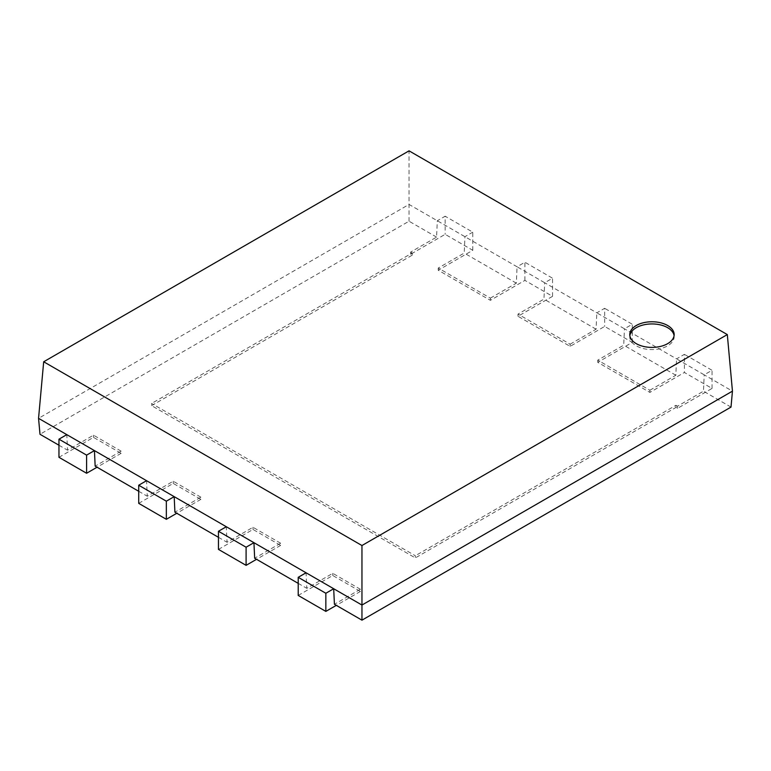 <?xml version="1.0" encoding="UTF-8"?>
<svg xmlns="http://www.w3.org/2000/svg" width="771" height="771" viewBox="0 0 771 771"><rect width="100%" height="100%" fill="white"/><g stroke="black" fill="none" stroke-linecap="round" stroke-linejoin="round"><path stroke-width="0.58" stroke-dasharray="3.85 2.89" d="M151.588 405.642L412.186 255.191L410.615 254.276L445.156 234.336L472.787 250.296L438.246 270.236L490.366 300.324L524.906 280.384L552.537 296.334L517.996 316.274L570.126 346.372L604.657 326.432L632.287 342.382L597.756 362.322L649.876 392.41L684.407 372.47L712.038 388.42L677.507 408.36L675.936 407.454L415.328 557.915L151.588 405.642L151.588 403.474L415.328 555.746L415.328 557.915M675.936 407.454L675.936 405.286L415.328 555.746M412.186 255.191L412.186 253.013L151.588 403.474M412.186 253.013L410.615 252.107L436.579 237.111L437.311 220.747L445.156 216.208L445.156 234.336M410.615 254.276L410.615 252.107M472.787 250.296L472.787 232.167L445.156 216.208M438.246 270.236L438.246 268.057L464.209 253.071L464.942 236.697L472.787 232.167M490.366 300.324L490.366 298.146L438.246 268.057M524.906 280.384L524.906 262.256L517.062 266.785L409.044 204.431L38.55 418.335M490.366 298.146L516.339 283.159L517.062 266.785L544.692 282.745L552.537 278.206L524.906 262.256M552.537 296.334L552.537 278.206M517.996 316.274L517.996 314.105L543.969 299.109L544.692 282.745L596.812 312.833L604.657 308.304L604.657 326.432M570.126 346.372L570.126 344.194L517.996 314.105M570.126 344.194L596.089 329.207L596.812 312.833L624.443 328.783L632.287 324.254L604.657 308.304M632.287 342.382L632.287 324.254M597.756 362.322L597.756 360.144L623.72 345.157L624.443 328.783L676.562 358.872L684.407 354.342L684.407 372.47M649.876 392.41L649.876 390.242L597.756 360.144M649.876 390.242L675.839 375.246L676.562 358.872L704.193 374.831L712.038 370.292L684.407 354.342M712.038 388.42L712.038 370.292M677.507 408.36L677.507 406.192L703.47 391.196L704.193 374.831L732.45 391.148M675.936 405.286L677.507 406.192M731.004 407.098L703.47 391.196M298.213 595.443L332.754 575.503L360.385 591.453L360.385 589.275L334.421 604.271M360.385 589.275L332.754 573.325L306.791 588.312L306.058 572.786M298.213 583.368L306.791 588.312M218.463 549.395L253.004 529.455L280.634 545.405L280.634 543.237L254.661 558.223M280.634 543.237L253.004 527.277L227.031 542.273L226.308 526.738M218.463 537.32L227.031 542.273M138.713 503.357L173.244 483.417L200.874 499.367L200.874 497.189L174.911 512.185M200.874 497.189L173.244 481.239L147.28 496.225L146.557 480.69M138.713 491.281L147.28 496.225M58.962 457.309L93.493 437.369L121.124 453.319L121.124 451.151L95.161 466.137M121.124 451.151L93.493 435.191L67.53 450.187L66.807 434.651M58.962 445.233L67.53 450.187M436.579 237.111L409.044 221.219L39.996 434.285M409.044 221.219L409.044 150.837M516.339 283.159L464.209 253.071M596.089 329.207L543.969 299.109M675.839 375.246L623.72 345.157M93.493 437.369L93.493 435.191M121.124 453.319L97.05 467.226M173.244 483.417L173.244 481.239M200.874 499.367L176.8 513.264M253.004 529.455L253.004 527.277M280.634 545.405L256.55 559.312M332.754 575.503L332.754 573.325M360.385 591.453L336.301 605.36M629.84 335.674A22.205 12.818 0 0 0 629.762 336.763A22.205 12.818 0 0 0 651.958 349.581A22.205 12.818 0 0 0 674.162 336.763A22.205 12.818 0 0 0 674.085 335.674M629.762 334.585L629.762 336.763M674.162 334.585L674.162 336.763"/><path stroke-width="1.16" d="M298.213 583.368L254.661 558.223L253.938 542.688L333.689 588.736L334.421 604.271L361.956 620.163L731.004 407.098L732.45 391.148L727.313 334.585L409.044 150.837L43.687 361.772L361.956 545.531L727.313 334.585M138.713 491.281L95.161 466.137L94.438 450.601L174.188 496.649L174.911 512.185L218.463 537.32M97.05 467.226L86.593 473.259L58.962 457.309L58.962 439.181L66.807 434.651L38.55 418.335L39.996 434.285L58.962 445.233M86.593 473.259L86.593 455.131L94.438 450.601L66.807 434.651M166.343 519.307L138.713 503.357L138.713 485.229L166.343 501.179L166.343 519.307L176.8 513.264M146.557 480.69L138.713 485.229M256.55 559.312L246.094 565.345L218.463 549.395L218.463 531.267L226.308 526.738L174.188 496.649L166.343 501.179M246.094 565.345L246.094 547.217L253.938 542.688L226.308 526.738M325.844 611.393L298.213 595.443L298.213 577.315L325.844 593.265L325.844 611.393L336.301 605.36M306.058 572.786L298.213 577.315M361.956 620.163L361.956 605.052L333.689 588.736L325.844 593.265M361.956 545.531L361.956 605.052L732.45 391.148M38.55 418.335L43.687 361.772M58.962 439.181L86.593 455.131M218.463 531.267L246.094 547.217M636.258 325.516A22.205 12.818 0 0 0 629.762 334.585A22.205 12.818 0 0 0 651.958 347.403A22.205 12.818 0 0 0 674.162 334.585A22.205 12.818 0 0 0 660.458 322.741A22.205 12.818 0 0 0 636.258 325.516M674.085 335.674A22.205 12.818 0 0 0 659.581 324.716A22.205 12.818 0 0 0 636.258 327.694A22.205 12.818 0 0 0 629.84 335.674"/></g></svg>
